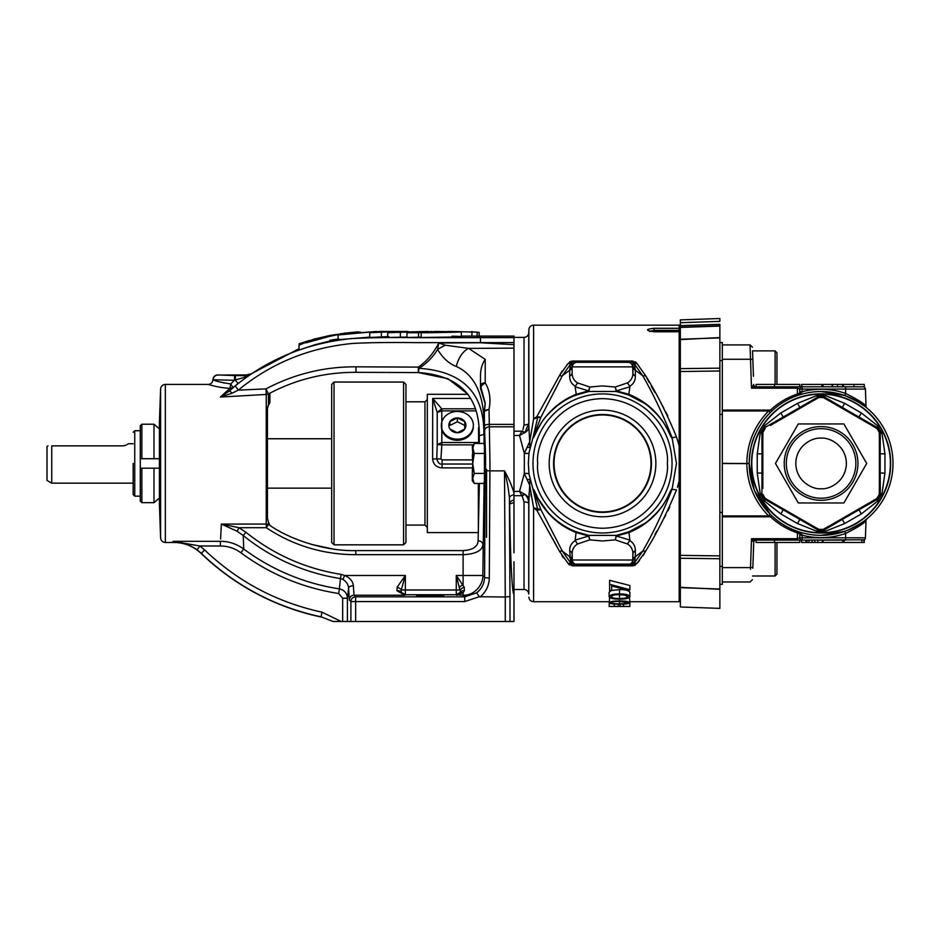 <?xml version="1.0" encoding="UTF-8"?>
<svg xmlns="http://www.w3.org/2000/svg" width="940" height="940" viewBox="0 0 940 940"><rect width="100%" height="100%" fill="white"/><g stroke="black" fill="none" stroke-linecap="round" stroke-linejoin="round"><path stroke-width="1.41" d="M524.379 493.958L519.526 491.42L521.888 495.697A4.747 0.917 138.2 0 1 524.379 493.958L524.908 494.381C527.457 496.954 528.738 499.939 528.762 503.358L528.762 594.057A4.747 4.747 0 0 0 524.027 589.486L513.98 589.486L513.98 561.768L513.98 621.493L355.637 621.493L355.637 601.565L464.701 601.565L479.318 596.736L505.262 596.994L505.262 621.493M561.967 371.183L559.476 375.601L568.101 363.439L570.768 363.757L562.367 375.706L540.876 417.278L536.834 416.608L537.692 417.548L533.603 418.981L533.603 325.158A4.747 4.747 0 0 0 528.868 329.728L528.868 426.901L529.714 441.659L533.603 418.981L536.834 416.608L559.394 375.753M268.029 405.857L269.897 402.626L269.897 393.19C296.652 379.196 325.334 372.24 355.931 372.322L356.002 366.823C324.382 366.612 294.361 373.967 265.961 388.878L266.255 394.436L220.371 397.056L232.098 393.179L238.29 390.135L265.961 388.878L268.452 393.954L268.452 404.882L267.43 408.677L267.43 518.21L268.276 521.641M479.353 443.457L479.282 435.643L483.889 434.468C484.429 393.331 462.821 371.277 419.052 368.315L418.323 368.315L418.347 372.569L419.052 368.315C426.795 363.357 432.976 357.071 437.582 349.445C442.916 358.175 449.167 363.862 456.346 366.482C473.607 374.379 482.831 392.133 484.006 419.734L484.1 443.457M478.425 532.592A9.482 9.482 0 0 0 478.366 532.592L427.324 532.592L427.324 394.306L468.049 394.306L447.981 378.714L418.347 372.569C459.449 375.389 479.753 396.41 479.282 435.643M816.578 395.681L821.09 394.953L825.602 395.681L844.684 403.342L842.311 407.443L823.464 396.457L821.09 395.764L818.716 396.457A4.747 1.962 59.1 0 1 816.578 395.681L797.496 403.342L799.87 407.443L764.255 427.9A4.747 1.962 60.9 0 0 764.667 425.656L780.834 412.965L783.208 417.066M821.09 531.934L816.578 531.206L797.496 523.545L799.87 519.444L818.716 530.442L823.464 530.442A4.747 1.962 -120.9 0 1 825.602 531.206L821.09 531.934M813.547 526.341L818.916 529.337L823.464 529.373L821.09 530.007L818.716 529.373L765.184 498.459L762.81 494.358L761.894 494.887L764.255 498.999L783.208 509.821L780.834 513.922L764.667 501.231L760.155 493.418L757.241 473.067L761.988 473.067L761.894 494.887A4.747 1.962 0.9 0 0 760.155 493.418M762.845 488.365L762.81 432.529L765.184 428.429L764.255 427.9L761.894 432.001L761.988 453.832L757.241 453.832L760.155 433.481L764.667 425.656M821.09 502.959L843.897 502.959L866.715 463.444L843.897 423.94L798.283 423.94L775.465 463.444L798.283 502.959L821.09 502.959M855.858 463.444A34.768 34.768 0 0 1 821.09 498.212A34.768 34.768 0 0 1 786.322 463.444A34.768 34.768 0 0 1 821.09 428.675A34.768 34.768 0 0 1 855.858 463.444M133.175 463.444L133.175 494.581L133.175 463.444M423.787 595.361L422.072 595.396M420.991 595.431L420.015 595.466M419.017 595.514L418.241 595.549M430.214 596.254L416.632 595.772L443.798 595.772L430.214 596.254L416.632 595.772L443.798 595.772L430.214 596.254L443.798 595.772L430.214 595.302M485.193 403.965L480.469 388.149L480.469 376.047C480.505 369.385 482.091 363.815 485.216 359.35L468.625 348.387L513.98 348.153L513.98 347.06L513.98 500.08C511.137 500.656 509.703 501.96 509.656 503.981L513.98 502.512M513.98 426.831L489.352 426.831L489.963 463.444L489.305 577.994A4.747 0.799 -179.7 0 1 484.57 577.207C484.37 583.623 481.727 588.828 476.651 592.823L464.701 596.83L464.701 601.565M513.98 593.833C512.159 596.207 510.138 554.318 509.656 503.981L509.41 498.247C508.704 489.858 507.071 480.74 504.51 470.881C509.104 479.2 512.265 486.638 513.98 493.206M524.027 501.948L522.147 496.003A4.747 0.975 -38 0 1 524.908 494.381A9.482 7.085 1.6 0 1 528.868 499.986L528.762 503.358A4.747 1.445 0 0 0 524.027 501.96L524.027 589.486M220.371 397.056L229.854 388.443C201.841 383.779 201.841 383.779 229.854 388.443L232.909 387.562L229.09 391.181L220.371 397.056L266.255 394.436A4.747 4.136 0 0 0 268.452 393.954L269.897 393.19M160.587 388.995L160.587 537.891L159.424 504.533L159.424 422.354L160.587 388.995C160.951 386.211 162.526 384.683 165.334 384.425L208.163 384.425L214.438 386.117M215.166 386.293L221.358 387.491M221.464 387.515L229.854 388.443L230.77 383.943L232.909 387.562L249.347 375.037L246.68 375.683A4.747 2.996 91.6 0 0 244.447 377.351L299.026 348.716M225.518 392.297L220.477 396.95M528.997 474.065L532.968 489.141C532.945 487.813 534.554 490.751 537.798 497.953L547.773 512.194C555.846 521.066 565.363 527.61 576.349 531.852L588.734 535.389L616.299 535.389L628.684 531.852L644.252 523.662C646.849 522.252 651.209 518.398 657.342 512.112C663.793 504.522 663.711 503.84 667.365 497.73C670.596 490.504 672.182 487.649 672.088 489.176L676.471 463.444L672.088 437.711C672.17 439.227 670.596 436.383 667.377 429.18C663.722 423.071 663.793 422.365 657.342 414.787C651.209 408.489 646.849 404.635 644.264 403.225L628.684 395.035L616.299 391.498L588.734 391.498L576.349 395.035C566.08 398.701 556.562 405.234 547.809 414.657C540.547 420.768 532.839 440.696 532.968 437.746L528.997 452.833L528.362 463.444L528.997 474.065A4.747 1.199 -6.9 0 0 524.32 473.525L524.32 453.362L519.526 435.478L524.908 432.506A9.482 7.085 178.4 0 0 528.868 426.901L528.762 423.541A4.747 1.445 0 0 1 524.027 424.939L524.027 425.127M485.592 470.024L485.592 456.875L485.169 475.746C484.876 485.98 484.523 488.06 484.1 481.985M533.039 437.547L540.876 417.278L537.692 417.548L532.968 437.746A4.747 4.712 152.2 0 0 533.039 437.547C532.98 439.004 534.578 436.078 537.833 428.769C541.264 422.906 541.969 421.261 547.738 414.434C555.611 405.516 565.058 398.819 576.091 394.342L588.605 390.864L588.734 391.498L589.803 387.033L602.516 385.905L615.242 387.033L616.299 391.498L616.428 390.864L628.954 394.33C640.363 399.042 649.834 405.763 657.377 414.517C663.135 421.355 663.969 423.188 667.33 429.028C670.573 436.325 672.135 439.156 672.018 437.5C662.817 414.152 653.03 393.555 642.678 375.706L634.277 363.757L636.932 363.439L633.114 362.746L632.843 361.066L636.932 363.439L645.557 375.601C656.696 393.378 667.012 413.835 676.518 436.983L679.173 445.877L679.173 601.729L629.894 601.729L629.894 606.476L609.12 606.476L609.614 597.558M609.12 601.729L533.603 601.729L533.603 507.906L529.714 485.24L528.762 503.358M547.362 529.561L551.204 536.199M552.238 538.009L553.989 541.076M554.33 541.675L559.382 551.122M561.967 555.716L563.295 557.702M568.136 563.506L569.605 565.105M643.077 555.716L645.557 551.287L636.932 563.448L632.843 565.821L635.487 565.069M637.097 563.283L639.447 560.687M654.98 534.214L656.86 530.959M663.945 518.457L665.767 515.049M667.964 510.761L669.809 506.942M679.173 481.01L677.434 487.272M676.518 489.905L672.018 489.388L676.518 489.905C667.012 513.052 656.696 533.509 645.557 551.287A4.747 2.82 -154.2 0 0 642.678 551.181C653.03 533.344 662.817 512.746 672.018 489.388C672.135 487.743 670.573 490.574 667.33 497.871C663.969 503.687 663.147 505.532 657.377 512.359C649.552 521.277 640.07 528.01 628.954 532.557L628.684 531.852M572.19 565.821L632.843 565.821L633.114 564.141L571.92 564.141L572.19 565.821L568.101 563.448L559.476 551.287L536.834 510.291L533.603 507.906L540.876 509.609L562.367 551.181A4.747 2.82 -25.8 0 0 559.476 551.287M609.625 584.316L609.625 580.309L629.894 585.526L629.894 589.709L609.625 584.316L609.625 590.567L611.658 590.567L611.658 586.348M619.519 589.639C625.182 589.498 628.637 590.367 629.894 592.282L629.894 596.688C628.695 594.738 625.241 593.833 619.519 593.974L619.519 589.639L611.658 590.426M619.519 593.974C613.773 593.833 610.307 594.738 609.12 596.688L609.12 592.282L611.212 590.567M629.4 597.558L629.894 601.729M523.004 429.521L524.027 424.939L524.027 337.401C526.823 337.143 528.398 335.615 528.762 332.831L528.868 329.728M679.173 445.877L679.173 331.785L654.04 331.785L679.173 331.667L679.173 325.158L533.603 325.158M456.346 366.482A19.752 11.844 109.2 0 1 468.625 348.387L445.337 345.191L438.792 342.982L480.469 342.759L513.98 344.663L513.98 337.624L415.927 337.683C392.109 337.296 370.654 337.589 351.572 338.565C307.18 343.112 268.417 358.88 235.294 385.87L229.09 391.181A3.948 0.94 -131.9 0 1 232.098 393.179M629.906 540.101L629.988 540.735C633.642 543.109 635.428 546.469 635.334 550.84L635.346 556.668A4.747 3.889 -0.9 0 0 632.984 559.852L632.89 554.071C632.973 549.677 631.163 546.316 627.474 543.99L615.242 539.865L616.428 536.023L629.906 540.101L628.954 532.557L616.428 536.023L616.299 535.389L615.242 539.865L602.516 540.982L589.803 539.865L577.56 543.99C573.87 546.316 572.061 549.677 572.143 554.071L571.966 563.906A1.433 1.433 90 0 0 573.188 564.587L572.19 564.587M602.516 512.382A48.939 48.939 0 0 0 651.455 463.444A48.939 48.939 0 0 0 602.516 414.505A48.939 48.939 0 0 0 553.578 463.444A48.939 48.939 0 0 0 602.516 512.382M655.861 463.444A53.345 53.345 0 0 1 602.516 516.788A53.345 53.345 0 0 1 549.183 463.444A53.345 53.345 0 0 1 602.516 410.11A53.345 53.345 0 0 1 655.861 463.444M602.516 414.963A48.48 48.48 0 0 0 554.036 463.444A48.48 48.48 0 0 0 602.516 511.924A48.48 48.48 0 0 0 650.997 463.444A48.48 48.48 0 0 0 602.516 414.963M472.327 467.885L442.106 467.885C436.477 467.486 433.316 464.524 432.623 459.014L432.682 398.431L437.206 412.413L437.218 444.585L436.771 458.849L432.623 459.014M441.365 425.844L441.412 427.03A15.945 13.818 0 0 0 457.357 440.32A15.945 13.818 0 0 0 473.29 427.03L473.349 425.844A16.003 13.853 180 0 1 457.357 439.18A16.003 13.853 180 0 1 441.365 425.844A16.003 13.853 180 0 1 457.357 411.462A16.003 13.853 180 0 1 473.349 425.844M722.32 516.812L770.459 516.812A2.373 0.705 133 0 1 772.081 516.06C779.742 523.145 788.425 528.315 798.142 531.594L797.39 532.863C787.274 529.432 778.297 524.085 770.459 516.812L768.603 515.919C754.432 501.326 747.171 483.865 746.807 463.526L722.32 463.361L722.32 566.362L719.864 566.362M821.09 391.534L844.802 395.564C829.268 390.288 813.711 390.206 798.142 395.294C788.425 398.572 779.742 403.742 772.081 410.827L770.271 412.566C764.067 418.547 758.874 426.302 754.691 435.831C751.695 441.636 749.861 450.789 749.18 463.279L749.18 463.444A71.91 71.91 0 0 1 821.09 391.534A71.91 71.91 0 0 1 893 463.444A71.91 71.91 0 0 1 821.09 535.354A71.91 71.91 0 0 1 749.18 463.444L754.15 489.728M848.338 396.903L850.195 397.69M852.098 398.56L855.177 400.123M856.928 401.098L864.953 406.468M865.082 406.562L866.645 407.807M860.558 401.733L866.022 406.256A2.373 2.373 0 0 0 866.88 407.995C865.352 405.669 857.985 401.521 844.802 395.564L845.589 393.402C857.633 399.477 864.448 403.754 866.022 406.256A2.373 2.373 0 0 0 866.88 407.995L867.303 408.36M405.951 384.425L405.951 542.462L403.577 544.836L403.577 382.051L405.951 384.425M776.957 542.462L776.957 574.152L775.101 575.997L752.552 575.997L775.101 575.997L775.101 542.462M753.011 562.719L752.87 566.844M775.101 384.425L775.101 350.89L752.552 350.89M752.964 362.535L752.552 350.926L752.964 362.535M334.041 544.836L331.679 542.462L331.679 384.425L334.041 382.051L334.041 544.836L403.577 544.836M890.673 463.444A69.584 69.584 0 0 0 821.09 393.86A69.584 69.584 0 0 0 751.507 463.444A69.584 69.584 0 0 0 821.09 533.027A69.584 69.584 0 0 0 890.673 463.444M776.957 384.425L776.957 352.747L775.101 350.89L776.957 352.747M770.389 425.468L818.716 397.526L821.09 396.892L823.464 397.526L876.997 428.429L879.37 432.529L879.37 494.358L876.997 498.459L823.464 529.373L823.464 530.442L842.311 519.444L844.684 523.545L825.602 531.206M159.424 428.816L153.996 424.222L153.996 458.708L159.424 458.708L140.283 458.708L141.869 458.708L140.283 458.708L140.283 425.808L141.869 424.222L141.869 458.708M140.283 496.156L134.749 496.156L134.749 430.731L140.283 430.731L140.283 501.079L141.869 502.665L140.283 501.079L140.283 468.19L159.424 468.19L153.996 468.19L153.996 502.665L159.424 498.082M133.175 483.16L51.747 483.16L51.747 445.865C46.953 445.865 46.953 445.865 51.747 445.865C46.953 445.865 46.953 445.865 51.747 445.865L122.4 445.865C130.59 443.386 130.59 443.386 122.4 445.865L124.468 445.63M124.585 445.607L126.148 445.09M127.206 444.549L128.392 443.727L133.175 443.727M48.046 445.865L47 446.465L47 480.422L51.747 483.16M333.03 621.481L321.034 616.816L333.03 621.481L355.637 621.493M513.98 494.887A4.747 3.372 178 0 0 509.41 498.247L509.997 596.595L505.262 596.994L504.51 470.881L489.94 470.881A4.747 0.799 -179.7 0 1 485.569 470.364M484.1 483.43L482.843 575.48C483.172 585.173 474.089 595.737 463.103 595.231L456.264 594.726L460.447 592.2L456.77 595.231L463.103 592.658L463.103 595.231L464.701 596.83L355.637 596.83C352.5 597.323 350.914 598.909 350.902 601.565L349.304 599.967L348.599 588.146L347.412 598.228C347.036 593.163 344.357 590.05 339.375 588.875L340.491 578.558L342.841 579.357C346.413 581.59 348.329 584.515 348.599 588.146A4.747 2.456 178.8 0 1 353.334 585.691C352.935 581.284 350.044 577.889 344.674 575.48L342.841 579.357M342.677 621.493L342.677 598.228L347.412 598.228L347.412 621.493M341.208 621.493L322.021 612.175L321.034 616.816A245.587 245.587 0 0 1 201.336 553.378L201.254 553.531A245.751 245.751 0 0 0 320.869 616.957M513.98 552.779L513.98 495.697L521.888 495.697M479.318 596.736L476.651 592.823M349.304 599.967A4.747 4.735 -45 0 1 354.039 595.231L353.334 585.691M220.606 539.008L221.346 524.062L237.138 531.253L243.249 535.542L243.719 549.019L240.922 552.79C234.812 548.326 227.974 546.058 220.407 545.987L199.879 545.987L204.626 549.959C237.938 581.684 277.065 602.423 322.021 612.175M342.677 598.228L338.659 593.528C302.762 587.911 270.18 574.328 240.922 552.79M397.15 587.183A4.747 2.655 22.9 0 1 401.251 589.979L405.363 575.48L397.15 587.183L397.032 590.802L404.858 595.231L401.204 592.235L405.363 594.726L404.858 595.231L354.039 595.231L355.637 596.83L355.637 601.565L350.902 601.565L350.902 621.493M201.254 553.531C193.523 546.269 184.369 542.58 173.806 542.462L173.03 541.322L199.879 545.987L197.106 549.83L201.336 553.378L204.626 549.959M197.106 549.83C189.598 544.671 181.573 541.84 173.03 541.322L220.407 541.322C228.773 541.299 236.539 543.861 243.719 549.019A214.814 214.814 0 0 0 339.375 588.875L338.659 593.528M513.98 491.42L519.526 491.42L524.32 473.525L529.714 485.24L530.454 491.079M485.216 359.35L485.216 382.791C489.752 390.558 491.021 399.394 489.023 409.299L489.352 426.831A4.747 3.925 177.1 0 0 484.617 430.755L485.592 456.875M484.523 485.569L484.194 483.43M459.742 593.434A4.747 3.784 -139 0 1 463.103 592.658L464.337 590.755L464.243 587.183L456.264 575.48L460.447 592.2A4.747 3.466 -154.9 0 1 464.337 590.755M397.032 590.802A4.747 3.525 154.6 0 1 401.204 592.235L401.251 589.979L456.264 589.979L456.264 594.726L405.363 594.726L405.363 575.48L344.674 575.48L341.138 574.399L340.491 578.558A204.438 204.438 0 0 1 243.249 535.542L245.904 532.263L239.042 527.704L237.138 531.253M459.684 587.077A4.747 2.045 152.7 0 1 463.103 584.833L463.103 554.682L355.931 554.682C323.231 554.612 293.327 545.611 266.255 527.704L268.452 524.485L269.897 525.448C291.917 540.535 326.967 551.369 355.931 550.605L463.103 550.605L463.103 554.682C475.805 554.048 482.385 550.629 482.843 544.424A4.747 3.619 2.4 0 0 478.108 540.794L479.353 483.43M173.03 541.322L173.806 542.462L165.334 542.462L165.334 384.425M528.868 499.822L529.149 492.842M513.98 431.19L521.888 431.19L519.526 435.478L513.98 435.478M527.54 447.334A4.747 0.681 -168.2 0 0 529.89 447.299L529.714 441.659L524.32 453.362A4.747 1.199 -173.1 0 0 528.997 452.833M513.98 424.387L489.223 424.387A4.747 1.469 179.3 0 0 484.488 425.855L484.288 411.332L484.006 419.734M484.194 443.457L484.523 441.318M484.1 444.902C484.5 439.015 484.84 440.707 485.134 449.978M485.169 475.746L484.57 577.207L482.843 575.48L456.264 575.48L456.264 589.979L460.389 589.979A4.747 2.726 -23.5 0 1 464.243 587.183M269.897 525.448L268.452 522.005L268.452 524.485A4.747 3.643 0 0 0 266.255 524.062L266.255 527.704L239.042 527.704L221.346 524.062L266.255 524.062L266.255 394.436M267.677 519.914L267.442 518.351M530.924 494.252L531.335 496.731M524.379 432.929A4.747 0.917 -138.2 0 1 521.888 431.19L522.147 430.884A4.747 0.975 -142 0 0 524.908 432.506L528.762 423.541L528.762 332.831M529.714 485.24L529.89 479.6A4.747 0.681 -11.8 0 0 527.54 479.553M484.37 410.533L484.288 411.332L484.37 410.533L489.023 409.299L484.288 411.332L485.216 402.99L484.464 410.122M483.889 434.468L484.006 432.659M484.041 416.831L483.994 417.607L484.041 416.831M478.108 540.794C477.755 546.728 472.761 549.994 463.103 550.605M355.931 554.682L355.696 550.605M332.079 548.843L311.34 544.354M267.829 406.433L267.442 408.536M224.355 383.062L223.309 382.839M221.523 382.427L220.595 382.192M213.145 379.772L213.145 379.772C215.201 381.053 221.076 382.451 230.77 383.943L234.448 380.289L213.145 379.772A4.747 4.688 103.4 0 1 217.833 375.037L246.762 374.943L249.453 374.108M532.968 489.141L537.692 509.339L536.834 510.291L540.876 509.609L533.039 489.341A4.747 4.712 27.8 0 0 532.968 489.141M654.04 331.785C645.38 330.445 645.38 329.27 654.04 328.283L679.173 328.283M667.764 415.727L665.79 411.896M663.828 408.219L661.631 404.247M654.863 392.474L653.37 389.877M653.042 389.313L651.255 386.176M649.141 382.392L645.651 375.777M636.909 363.38L635.428 361.794M572.448 362.299L568.101 363.439L572.19 361.066L569.558 361.818M513.98 344.663L513.98 347.06M461.329 336.085L513.98 336.085L513.98 337.624M480.939 389.841L480.939 387.609A4.747 4.101 0 0 1 480.469 385.835A4.747 3.043 0 0 1 485.216 382.791L481.397 385.835L480.939 387.609L485.216 403.072M480.469 388.149L480.469 379.243M484.053 416.303L484.182 413.447M484.5 409.84L485.075 405.916M672.088 437.711L676.518 436.983L672.088 437.711M533.039 489.341C532.98 487.895 534.578 490.833 537.856 498.141C541.299 504.052 541.969 505.626 547.785 512.5C555.423 521.289 564.846 527.975 576.091 532.557L575.139 540.101L588.605 536.023L589.803 539.865L588.734 535.389L588.605 536.023L576.091 532.557L576.349 531.852M575.139 386.787L575.057 386.152C571.379 383.767 569.593 380.395 569.699 376.059L569.699 370.219A4.747 3.889 179.1 0 0 572.049 367.035L572.143 372.816C572.061 377.21 573.87 380.571 577.56 382.897L589.803 387.033L588.605 390.864L575.139 386.787L576.349 395.035M645.557 375.601A4.747 2.82 154.2 0 1 642.678 375.706L635.346 370.219L635.334 376.059C635.428 380.418 633.642 383.79 629.988 386.152L628.684 395.035M355.931 372.322L418.347 372.569M484.417 453.456L484.417 483.43L474.265 483.43L472.714 478.437L474.265 473.431L472.714 463.444L474.265 453.456L484.417 453.456L484.417 443.457L474.265 443.457L472.714 448.462L472.714 471.751M445.337 345.191A19.752 3.725 152.5 0 0 437.582 349.445L438.792 342.982C433.587 353.217 426.772 361.265 418.323 367.105L418.323 368.315M419.052 368.315L418.323 367.105L356.002 366.823M480.469 342.759L480.469 336.085M329.764 340.315C342.148 338.353 341.972 338.659 329.223 341.232L315.546 344.569L299.026 350.009L299.026 345.145L313.619 339.258L329.764 335.486L339.176 334.558M451.917 336.203C464.231 336.45 464.172 336.731 451.729 337.037L421.179 337.495L421.179 332.725L428.147 332.737L421.379 332.701L435.361 331.468L461.329 331.82L461.329 336.567M369.737 337.107L338.083 339.728L338.083 334.969L344.498 333.148L358.058 331.879L350.42 333.465L376.611 331.456L338.083 334.969M388.819 336.567L369.737 337.507L369.737 332.76L379.772 331.456L399.147 331.456L398.396 332.137L428.499 331.456L418.5 332.737L406.961 332.737L413.694 331.832L387.703 332.737L388.819 331.82L369.737 332.76M421.179 337.154L406.961 337.507L406.961 332.737M406.961 337.049L387.703 337.507L387.703 332.737M513.98 342.595L416.737 342.642C390.805 342.301 369.596 342.56 353.111 343.406C309.53 347.483 271.261 363.052 238.29 390.135L235.294 385.87M629.894 604.996L629.894 602.74C628.695 601.482 625.241 600.895 619.519 600.966L619.519 599.027C625.218 599.238 628.672 598.463 629.894 596.688M611.658 585.949L629.048 590.449L629.894 589.709M609.12 596.688C610.33 598.463 613.797 599.238 619.519 599.027M619.519 600.966C613.773 600.895 610.307 601.482 609.12 602.74C610.33 603.809 613.797 604.279 619.519 604.126C625.218 604.267 628.672 603.809 629.894 602.74M629.882 606.476L623.514 606.312L623.514 604.067M623.514 606.312L620.012 606.359L620.012 604.126M620.012 606.359L618.32 606.429L618.32 604.126M618.32 606.429L614.255 606.359L614.255 604.02M614.255 606.359L609.132 606.476M572.049 559.852A4.747 3.889 0.9 0 0 569.699 556.668L562.367 551.181L570.768 563.13L569.699 550.84C569.605 546.469 571.391 543.109 575.057 540.735L575.139 540.101M568.101 563.448L570.768 563.13L571.966 563.906L568.101 563.448M633.114 564.141L636.932 563.448L634.277 563.13L642.678 551.181L635.346 556.668L634.43 562.661L633.114 564.141M632.843 362.299L627.955 362.299L632.843 362.299L633.067 362.981A1.433 1.433 -90 0 0 631.845 362.299M559.476 375.601A4.747 2.82 25.8 0 0 562.367 375.706L569.699 370.219L570.615 364.227L571.966 362.981L572.19 361.066L632.843 361.066M572.002 363.428L571.966 362.981A1.433 1.433 -90 0 1 573.188 362.299L627.955 362.299A4.747 4.735 -90 0 1 632.691 366.87L633.114 362.746L634.277 363.757L635.346 370.219A4.747 3.889 -179.1 0 1 632.984 367.035L633.008 365.954A4.747 3.995 1.1 0 0 635.311 369.209M649.575 331.397L654.04 330.351L679.173 330.351M629.906 386.787L616.428 390.864L615.242 387.033L627.474 382.897C631.163 380.571 632.973 377.21 632.89 372.816L632.984 367.035M337.272 373.145L333.312 373.568M486.568 537.304L486.568 469.413M484.417 473.431L474.265 473.431M474.265 453.456L472.327 446.136L472.714 454.455M477.12 336.849L477.12 332.114L447.91 331.456M479.177 337.119L479.177 332.384L477.12 332.349M316.451 338.506L314.042 339.152M309.413 340.456L299.155 343.758L299.155 345.074M360.396 332.102L358.058 331.973M379.725 331.468L376.611 331.867M340.351 334.229L330.786 335.298M342.348 333.688L340.351 333.712M408.183 331.468L399.147 331.468L399.147 332.09M431.566 331.468L428.499 331.844M244.447 377.351L235.258 380.007L235.482 375.554L234.577 375.554L234.448 380.289L235.258 380.007L237.973 383.45M480.469 342.595L480.411 337.624M329.764 335.486C342.125 333.571 342.019 333.876 329.447 336.391L305.982 342.841M451.917 331.456C464.196 331.714 464.113 331.996 451.647 332.29L428.147 332.737M381.37 337.507L381.37 332.737M400.346 337.507L400.346 332.737M418.5 337.507L418.5 332.737M634.43 562.661L633.067 563.906L632.691 560.017L633.067 563.906A1.433 1.433 90 0 1 631.845 564.587L573.188 564.587M619.507 598.428C615.019 598.627 612.234 598.04 611.153 596.677C612.245 595.231 615.042 594.573 619.507 594.715L624.477 595.008L627.861 596.677C626.792 598.04 624.007 598.627 619.507 598.428L619.507 594.715M619.507 603.786C615.019 603.915 612.234 603.562 611.153 602.728C612.245 601.8 615.042 601.377 619.507 601.459L627.861 602.728C626.792 603.562 624.007 603.915 619.507 603.786L619.507 601.459M570.615 364.227L571.966 362.981L572.143 372.816A4.747 3.901 -0.9 0 1 569.699 376.059M572.19 362.299L577.09 362.299A4.747 4.735 90 0 0 572.354 366.87L632.691 366.87L632.89 372.816A4.747 3.901 -179.1 0 0 635.334 376.059M569.699 550.84A4.747 3.901 0.9 0 1 572.143 554.071L572.354 560.017L632.691 560.017L632.89 554.071A4.747 3.901 179.1 0 1 635.334 550.84M627.474 543.99L629.718 540.582M635.311 557.69A4.747 3.995 178.9 0 0 633.008 560.945L632.984 559.852M575.327 540.582L577.56 543.99M577.56 382.897L575.327 386.305M629.718 386.305L627.474 382.897M572.025 365.848L572.049 367.035M479.341 442.493A9.482 4.747 -0.5 0 1 478.601 442.517L478.542 427.747M234.577 375.554L217.645 374.943C214.778 375.248 213.204 376.822 212.91 379.69L212.91 379.678C212.616 382.556 211.042 384.143 208.163 384.425M235.482 375.554L246.68 375.683L246.762 374.943M320.998 337.695L318.448 338.612M323.783 337.307L325.957 336.614M443.151 331.773L440.602 332.067M445.936 332.02L448.122 331.808M570.615 562.661L572.002 563.471M680.349 558.278L680.349 587.641L719.864 589.016L719.864 558.724L680.349 558.278L680.349 555.364L719.864 555.893L719.864 370.995L680.349 371.523L680.349 555.364M680.349 371.523L680.349 368.621L719.864 368.163L719.864 337.871L680.349 339.258L680.349 368.621M680.349 339.575L719.864 337.578L719.864 326.086L680.349 327.426L680.349 338.999M680.349 328.236L680.349 327.426M719.864 325.839L680.349 327.179L680.349 322.702L680.349 325.651L719.864 324.323L719.864 326.897M680.349 319.894L680.349 322.702L719.864 321.363L719.864 318.507L680.349 319.894M680.349 587.888L680.349 606.993L719.864 608.38L719.864 589.321L680.349 587.312M569.722 557.69A4.747 3.995 -178.9 0 1 572.037 560.945M634.43 364.227L633.043 363.428M572.037 365.954A4.747 3.995 -1.1 0 1 569.722 369.209M478.625 443.457L478.601 442.517L441.823 442.517L441.788 410.897L437.206 412.413L441.788 408.806L432.682 398.431L470.576 398.431M472.327 472.103L472.327 480.751L474.265 483.43M719.864 324.323L719.864 326.086M472.327 459.883L442.106 459.883L440.919 458.99L441.823 444.879L437.218 444.585L441.823 442.517L441.823 444.879L473.443 444.879M440.919 458.99L436.771 458.849C438.005 462.868 439.779 464.595 442.106 464.043L442.106 459.883M472.714 462.645L472.327 454.796M472.714 464.254L472.327 471.751M719.864 555.893L719.864 558.724M719.864 370.995L719.864 368.163M449.943 429.016A8.554 7.402 180 0 1 449.943 421.613A8.554 7.402 180 0 1 457.357 417.912A8.554 7.402 180 0 1 464.76 421.613A8.554 7.402 180 0 1 464.76 429.016A8.554 7.402 180 0 1 457.357 432.729A8.554 7.402 180 0 1 449.943 429.016L457.357 432.729L464.76 429.016L464.76 425.432L457.357 421.731L449.943 425.432L449.943 421.613L449.943 425.432M719.864 584.351L722.32 584.351L722.32 566.362M722.32 512.441L719.864 512.441M722.32 414.458L719.864 414.458M722.32 410.075L722.32 410.968L768.603 410.968L770.459 410.075L722.32 410.075L722.32 342.548L719.864 342.548M464.76 425.89L464.76 421.613L457.357 417.912L449.943 421.613M722.32 410.968L722.32 463.361M457.357 417.912L457.357 421.731M464.76 423.717L464.76 425.432M750.449 569.288L751.518 538.702L755.701 540.101L805.275 540.101L801.62 540.101L801.62 542.462L806.943 542.462L806.943 540.101L806.156 540.101L864.271 539.76L864.271 542.462L863.766 539.983M722.32 359.28L750.508 359.28L750.05 344.91L752.423 347.201L750.05 344.91L722.32 344.91M753.434 376.282L752.823 358.669M797.39 532.863L799.752 533.838L799.752 537.727L797.39 538.702L797.39 532.863M752.823 568.23L753.727 542.38L751.518 538.702L797.39 538.702L797.39 540.101M722.32 567.607L750.508 567.607A2.373 0.975 2 0 0 752.881 566.714L753.727 542.38A2.373 2.373 0 0 1 756.089 540.101L756.089 542.462L774.466 542.462L774.466 540.077M754.691 491.056L770.271 514.321L768.603 515.919L722.32 515.919M749.18 463.279L746.807 463.361C747.159 443.022 754.42 425.562 768.603 410.968L770.271 412.566M772.081 410.827A2.373 0.705 47 0 1 770.459 410.075C778.297 402.814 787.274 397.467 797.39 394.024L798.142 395.294L802.125 391.71C816.778 387.95 831.266 388.514 845.589 393.402L845.589 386.798L755.701 386.798L751.518 388.185L753.727 384.507A2.373 2.373 0 0 0 756.089 386.798L756.089 384.425L774.466 384.425L774.466 386.822M799.717 393.484A2.373 2.373 0 0 0 799.752 393.049L797.39 394.024L797.39 388.185L799.752 389.16L799.752 393.049A2.373 0.67 -0 0 1 801.973 392.38M753.281 371.711L753.198 369.408M770.271 514.321L772.081 516.06M848.338 529.995L861.393 522.993L866.88 518.892A2.373 2.373 0 0 0 866.022 520.631C864.436 523.145 857.621 527.434 845.589 533.485C831.266 538.373 816.778 538.937 802.125 535.177L801.973 534.508A2.373 0.67 180 0 1 799.752 533.838A2.373 2.373 0 0 0 799.717 533.403M799.599 532.98L799.599 532.98A2.373 2.373 0 0 0 798.73 531.887L798.142 531.594C813.711 536.681 829.268 536.599 844.802 531.335L821.09 535.354M863.049 540.101A2.373 2.373 0 0 0 865.423 537.809A2.373 2.373 0 0 1 863.049 540.101A2.373 2.373 0 0 0 865.423 537.809L866.022 520.631A2.373 2.373 0 0 1 866.88 518.892L866.645 519.08M866.433 519.256L864.083 521.077M864.013 521.136L856.975 525.765M856.892 525.801L854.166 527.293M850.23 529.185L844.802 531.335L845.589 533.485L845.589 540.101L806.943 540.101M801.973 534.508L798.142 531.594L799.752 533.838L799.752 537.727L802.125 537.809L802.125 535.177L799.752 535.095M755.701 540.101A2.373 2.197 -90 0 0 753.539 542.004M753.763 541.334L753.386 552.238M799.752 393.049L798.73 395A2.373 2.373 0 0 0 799.599 393.884M866.762 407.901L866.88 407.995A2.373 2.373 0 0 1 866.022 406.256L865.423 389.078A2.373 2.373 0 0 0 863.049 386.798L845.589 386.798M753.539 384.895A2.373 2.197 -90 0 0 755.701 386.798M820.914 537.645L822.618 537.621M830.149 537.093L834.168 536.481M862.297 523.827L863.331 522.981M823.064 540.101L823.064 542.462L822.559 540.101M823.064 542.462L842.816 542.462L842.816 540.101M844.002 540.101L844.002 542.462L843.497 540.101M844.002 542.462L861.733 542.462L861.733 540.101M861.733 542.462L863.766 542.462M805.275 540.101L806.156 540.101M805.933 540.065L805.933 542.462M806.943 542.462L806.99 540.101M806.99 542.462L808.929 542.462L808.929 540.101M808.929 542.462L814.769 542.462L814.769 540.101M814.769 542.462L817.777 542.462L817.777 540.101M817.777 542.462L822.383 542.462L822.383 540.101M774.466 542.462L799.752 542.462L799.752 540.101M834.039 390.382L830.995 389.912M822.136 389.254L820.961 389.242M799.752 391.792L802.125 391.71L802.125 389.078L799.752 389.16A2.373 2.373 0 0 1 802.125 386.798L802.125 389.078L865.423 389.078M801.62 386.798L801.62 384.425L802.125 386.798A2.373 2.373 0 0 0 799.752 389.16M821.877 386.798L821.877 384.425L822.383 386.798M821.877 384.425L802.125 384.425M823.064 386.798L823.064 384.425L822.559 386.798M842.522 386.798L842.522 384.425L842.816 386.798M842.522 384.425L837.528 384.425L837.528 386.798M837.528 384.425L832.511 384.425L832.511 386.798M832.511 384.425L832.182 386.798L832.182 384.425L823.064 384.425M799.752 386.798L799.752 384.425L774.466 384.425M853.896 386.798L853.896 384.425L864.271 384.425L864.271 387.127L863.049 386.798M853.896 384.425L843.497 384.425L843.497 386.798M802.125 540.101A2.373 2.373 0 0 1 799.752 537.727A2.373 2.373 0 0 0 802.125 540.101L802.125 537.809L865.423 537.809M879.335 438.522L879.241 432.388L880.298 432.001L877.925 427.9L858.972 417.066L861.346 412.965L877.514 425.656L882.025 433.481L884.94 453.832L880.193 453.832L880.298 432.001A4.747 1.962 -179.1 0 0 882.025 433.481M871.791 501.431L877.067 498.282L877.925 498.999L880.298 494.887L880.193 473.067L884.94 473.067L882.025 493.418L877.514 501.231L861.346 513.922L858.972 509.821L877.925 498.999A4.747 1.962 -119.1 0 0 877.514 501.231M825.602 395.681A4.747 1.962 -59.1 0 1 823.464 396.457L823.264 397.549L818.716 397.526L818.716 396.457L799.87 407.443M765.113 428.616L762.81 432.529L761.894 432.001A4.747 1.962 -0.9 0 1 760.155 433.481M762.939 494.511L765.184 498.459L764.255 498.999A4.747 1.962 -60.9 0 1 764.667 501.231M816.578 531.206A4.747 1.962 120.9 0 1 818.716 530.442L818.916 529.337M877.067 498.282L879.37 494.358L880.298 494.887A4.747 1.962 179.1 0 1 882.025 493.418M879.241 432.388L876.997 428.429L877.925 427.9A4.747 1.962 119.1 0 1 877.514 425.656M813.547 400.546L818.916 397.549M879.241 494.511L879.335 488.365M877.067 428.616L871.791 425.468M828.634 400.546L823.264 397.549M762.939 432.388L762.845 438.522M765.113 498.282L770.389 501.431M823.264 529.337L828.634 526.341M141.869 468.19L141.869 502.665L153.996 502.665M153.996 424.222L141.869 424.222M140.283 430.097L140.283 425.808M667.318 463.444C669.926 482.396 650.48 527.364 602.516 528.245C554.553 527.364 535.119 482.396 537.715 463.444C535.119 444.491 554.553 399.535 602.516 398.642C650.48 399.535 669.926 444.491 667.318 463.444M672.041 463.444A69.525 69.525 0 0 1 602.516 532.968A69.525 69.525 0 0 1 532.992 463.444A69.525 69.525 0 0 1 602.516 393.919A69.525 69.525 0 0 1 672.041 463.444M266.749 390.288L265.997 390.288M405.951 525.084L424.962 525.084L424.962 401.803L427.324 399.441M751.789 463.444A69.302 69.302 0 0 1 821.09 394.142A69.302 69.302 0 0 1 890.391 463.444A69.302 69.302 0 0 1 821.09 532.745A69.302 69.302 0 0 1 751.789 463.444M797.496 523.545L780.834 513.922L797.496 523.545M757.241 473.067L757.241 453.832L757.241 473.067M780.834 412.965L797.496 403.342L780.834 412.965M821.09 426.584A36.86 36.86 0 0 1 857.95 463.444A36.86 36.86 0 0 1 821.09 500.303A36.86 36.86 0 0 1 784.23 463.444A36.86 36.86 0 0 1 821.09 426.584M821.09 438.157C828.493 437.147 846.035 444.726 846.376 463.444C846.035 482.161 828.493 489.752 821.09 488.73C813.699 489.752 796.145 482.161 795.804 463.444C796.145 444.726 813.699 437.147 821.09 438.157M478.366 532.592L478.366 483.43M749.18 463.608L722.32 463.526M821.09 498.212A34.768 34.768 0 0 1 786.322 463.444A34.768 34.768 0 0 1 821.09 428.675M509.997 596.595L509.997 621.493M489.305 577.994C489.082 585.702 485.992 592.036 480.023 596.994M220.407 541.322L220.407 545.987M341.138 574.399C305.688 568.735 273.94 554.694 245.904 532.263M484.488 425.855L484.617 430.755M528.762 594.057L528.868 499.986M654.04 328.283L654.04 331.667L649.152 330.868L649.587 331.503M471.927 336.085L471.927 331.468M572.354 560.017A4.747 4.735 90 0 0 577.09 564.587M627.955 564.587A4.747 4.735 -90 0 0 632.691 560.017M474.829 408.806L441.788 408.806L441.788 410.897L475.429 410.897M442.106 467.885L442.106 464.043L472.714 464.043M722.32 360.525L719.864 360.525M752.881 360.185A2.373 0.975 178 0 0 750.508 359.28L751.518 388.185L797.39 388.185L797.39 386.798M812.078 542.462L812.078 540.101M844.684 403.342L861.346 412.965L844.684 403.342M884.94 453.832L884.94 473.067L884.94 453.832M861.346 513.922L844.684 523.545L861.346 513.922M761.988 453.832L761.988 473.067M783.208 509.821L799.87 519.444M842.311 519.444L858.972 509.821M880.193 473.067L880.193 453.832M858.972 417.066L842.311 407.443M160.587 537.891C160.951 540.676 162.526 542.204 165.334 542.462M134.749 496.156L133.175 494.581M485.005 446.136L484.417 446.136M679.173 327.531L680.349 327.531M405.951 401.803L424.962 401.803M334.041 382.051L403.577 382.051M331.679 438.757L267.43 438.757M533.603 601.729C530.806 601.471 529.232 599.943 528.868 597.159M524.027 337.401L513.98 337.401M485.005 480.751L484.417 480.751M484.006 417.266L484.394 410.322M358.058 331.879L358.058 332.537M679.173 599.356L680.349 599.356M472.714 446.136L474.265 443.457M424.962 525.084L427.324 527.457M722.32 581.978L750.05 581.978L752.423 579.686L750.05 581.978M331.679 488.142L267.43 488.142M134.749 430.731L133.175 432.306"/></g></svg>
